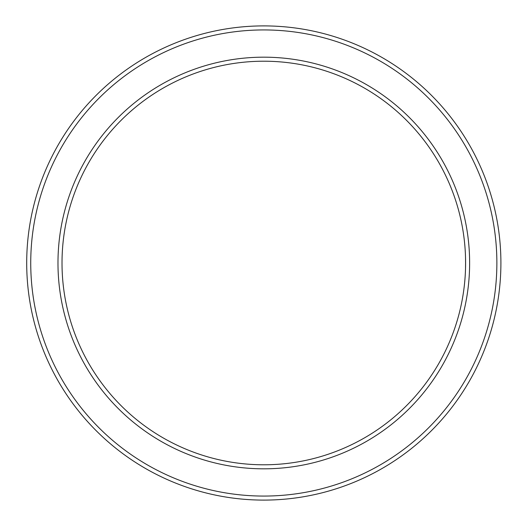 <?xml version="1.0" encoding="UTF-8"?>
<svg xmlns="http://www.w3.org/2000/svg" width="526" height="526" viewBox="0 0 526 526"><rect width="100%" height="100%" fill="white"/><g stroke="black" fill="none" stroke-linecap="round" stroke-linejoin="round"><path stroke-width="0.79" d="M465.517 268.444L465.589 261.764M465.582 261.087L465.536 258.351M465.517 257.451L465.589 264.236M465.582 264.913L465.536 267.649M30.738 263A233.064 233.064 0 0 1 380.337 61.161A233.064 233.064 0 0 1 380.337 464.839A233.064 233.064 0 0 1 30.738 263M26.701 263A237.101 237.101 0 0 1 382.349 57.663A237.101 237.101 0 0 1 382.349 468.337A237.101 237.101 0 0 1 26.701 263M62.015 263A201.787 201.787 0 0 1 364.696 88.243A201.787 201.787 0 0 1 364.696 437.757A201.787 201.787 0 0 1 62.015 263M57.978 263A205.824 205.824 0 0 1 366.714 84.752A205.824 205.824 0 0 1 366.714 441.248A205.824 205.824 0 0 1 57.978 263"/></g></svg>
